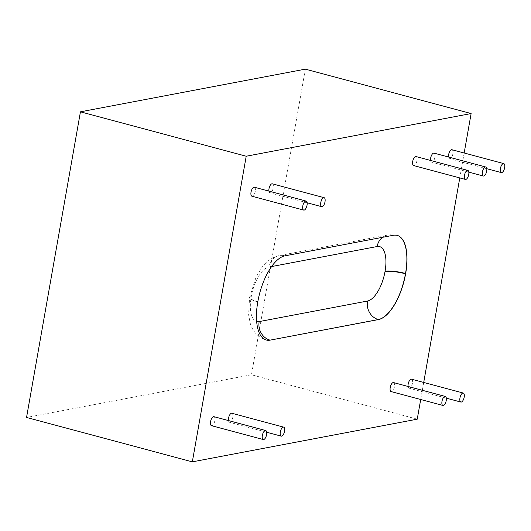 <?xml version="1.0" encoding="UTF-8"?>
<svg xmlns="http://www.w3.org/2000/svg" width="531" height="531" viewBox="0 0 531 531"><rect width="100%" height="100%" fill="white"/><g stroke="black" fill="none" stroke-linecap="round" stroke-linejoin="round"><path stroke-width="0.4" stroke-dasharray="2.65 1.99" d="M411.512 379.174A4.666 1.985 -75 0 1 412.222 384.192A4.666 1.985 -75 0 1 409.096 388.181A4.666 1.985 -75 0 1 408.087 386.475M393.544 382.579A4.666 1.985 -75 0 1 394.254 387.597A4.666 1.985 -75 0 1 391.128 391.593M231.868 413.257A4.666 1.985 -75 0 1 232.578 418.275A4.666 1.985 -75 0 1 229.452 422.271A4.666 1.985 -75 0 1 228.449 420.565M213.9 416.669A4.666 1.985 -75 0 1 214.617 421.687A4.666 1.985 -75 0 1 211.491 425.676M272.323 183.812A4.666 1.985 -75 0 1 273.034 188.83A4.666 1.985 -75 0 1 269.914 192.826A4.666 1.985 -75 0 1 268.905 191.12M254.362 187.224A4.666 1.985 -75 0 1 255.072 192.242A4.666 1.985 -75 0 1 251.946 196.231M416.038 156.545A4.666 1.985 -75 0 1 416.749 161.563A4.666 1.985 -75 0 1 413.622 165.553M451.967 149.729A4.666 1.985 -75 0 1 452.677 154.747A4.666 1.985 -75 0 1 449.551 158.736A4.666 1.985 -75 0 1 448.549 157.03M434 153.134A4.666 1.985 -75 0 1 434.716 158.152A4.666 1.985 -75 0 1 431.59 162.147A4.666 1.985 -75 0 1 430.581 160.442M417.233 419.178L251.455 374.773L26.55 417.446M464.174 152.994L459.78 177.918M423.711 382.439L420.705 399.511M305.345 69.149L251.455 374.773M257.794 301.88L257.654 301.84A43.376 18.472 105 0 0 266.164 339.993A43.376 18.472 105 0 0 266.237 340.013M257.847 301.575L257.654 301.84A15.392 2.801 -170 0 1 249.504 297.838A15.392 2.801 -170 0 1 251.209 296.909A27.984 11.914 105 0 0 256.652 321.514M284.988 255.829L284.848 255.789A43.376 18.472 105 0 0 257.708 301.542A15.392 2.801 -170 0 1 249.557 297.539A15.392 2.801 -170 0 1 251.263 296.61L251.209 296.909M393.338 235.266L284.848 255.789A15.392 13.64 -100.7 0 0 279.352 255.57A15.392 13.64 -100.7 0 0 268.766 267.093A27.984 11.914 105 0 0 251.263 296.61M397.082 235.352A43.376 18.472 105 0 0 397.015 235.339A43.376 18.472 105 0 0 393.199 235.233A15.392 13.64 -100.7 0 0 387.703 235.014A15.392 13.64 -100.7 0 0 382.559 237.311M271.606 266.555L268.766 267.093M446.325 398.157L409.096 388.181M266.681 432.241L229.452 422.271M307.137 202.796L269.914 192.826M486.781 168.712L449.551 158.736M468.813 172.117L431.59 162.147M397.155 235.372L387.703 235.014L279.352 255.57C271.872 257.336 265.732 261.756 260.94 268.845L255.982 277.355L249.557 297.539L248.621 314.83L250.201 323.187C251.276 326.864 253.811 333.382 261.371 338.035L266.303 340.032"/><path stroke-width="0.8" d="M462.873 393.026A4.666 1.985 -75 0 1 463.284 393.04A4.666 1.985 -75 0 1 463.994 398.058A4.666 1.985 -75 0 1 460.868 402.053A4.666 1.985 -75 0 1 460.045 397.487A4.666 1.985 -75 0 1 462.873 393.026M408.087 386.475A4.666 1.985 -75 0 1 408.817 381.875A4.666 1.985 -75 0 1 411.1 379.161A4.666 1.985 -75 0 1 411.512 379.174L463.284 393.04M444.905 396.438A4.666 1.985 -75 0 1 445.317 396.451A4.666 1.985 -75 0 1 446.027 401.469A4.666 1.985 -75 0 1 442.9 405.458A4.666 1.985 -75 0 1 442.077 400.898A4.666 1.985 -75 0 1 444.905 396.438M442.9 405.458L391.128 391.593A4.666 1.985 -75 0 1 390.305 387.033A4.666 1.985 -75 0 1 393.132 382.572A4.666 1.985 -75 0 1 393.544 382.579L445.317 396.451M283.229 427.116A4.666 1.985 -75 0 1 283.64 427.123A4.666 1.985 -75 0 1 284.35 432.148A4.666 1.985 -75 0 1 281.224 436.137A4.666 1.985 -75 0 1 280.401 431.577A4.666 1.985 -75 0 1 283.229 427.116M228.449 420.565A4.666 1.985 -75 0 1 229.173 415.965A4.666 1.985 -75 0 1 231.456 413.244A4.666 1.985 -75 0 1 231.868 413.257L283.64 427.123M265.268 430.522A4.666 1.985 -75 0 1 265.673 430.535A4.666 1.985 -75 0 1 266.389 435.553A4.666 1.985 -75 0 1 263.263 439.549A4.666 1.985 -75 0 1 262.44 434.982A4.666 1.985 -75 0 1 265.268 430.522M263.263 439.549L211.491 425.676A4.666 1.985 -75 0 1 210.668 421.116A4.666 1.985 -75 0 1 213.495 416.656A4.666 1.985 -75 0 1 213.9 416.669L265.673 430.535M323.684 197.671A4.666 1.985 -75 0 1 324.096 197.678A4.666 1.985 -75 0 1 324.806 202.703A4.666 1.985 -75 0 1 321.68 206.692A4.666 1.985 -75 0 1 320.857 202.132A4.666 1.985 -75 0 1 323.684 197.671M268.905 191.12A4.666 1.985 -75 0 1 269.635 186.52A4.666 1.985 -75 0 1 271.912 183.799A4.666 1.985 -75 0 1 272.323 183.812L324.096 197.678M305.723 201.076A4.666 1.985 -75 0 1 306.135 201.09A4.666 1.985 -75 0 1 306.845 206.108A4.666 1.985 -75 0 1 303.719 210.103A4.666 1.985 -75 0 1 302.896 205.537A4.666 1.985 -75 0 1 305.723 201.076M303.719 210.103L251.946 196.231A4.666 1.985 -75 0 1 251.123 191.671A4.666 1.985 -75 0 1 253.951 187.211A4.666 1.985 -75 0 1 254.362 187.224L306.135 201.09M467.399 170.398A4.666 1.985 -75 0 1 467.811 170.411A4.666 1.985 -75 0 1 468.521 175.429A4.666 1.985 -75 0 1 465.395 179.425A4.666 1.985 -75 0 1 464.572 174.858A4.666 1.985 -75 0 1 467.399 170.398M465.395 179.425L413.622 165.553A4.666 1.985 -75 0 1 412.799 160.993A4.666 1.985 -75 0 1 415.627 156.532A4.666 1.985 -75 0 1 416.038 156.545L467.811 170.411M503.328 163.581A4.666 1.985 -75 0 1 503.74 163.594A4.666 1.985 -75 0 1 504.45 168.612A4.666 1.985 -75 0 1 501.324 172.608A4.666 1.985 -75 0 1 500.501 168.042A4.666 1.985 -75 0 1 503.328 163.581M448.549 157.03A4.666 1.985 -75 0 1 449.272 152.43A4.666 1.985 -75 0 1 451.556 149.715A4.666 1.985 -75 0 1 451.967 149.729L503.74 163.594M485.367 166.993A4.666 1.985 -75 0 1 485.772 167.006A4.666 1.985 -75 0 1 486.489 172.024A4.666 1.985 -75 0 1 483.363 176.013A4.666 1.985 -75 0 1 482.54 171.453A4.666 1.985 -75 0 1 485.367 166.993M430.581 160.442A4.666 1.985 -75 0 1 431.311 155.842A4.666 1.985 -75 0 1 433.595 153.127A4.666 1.985 -75 0 1 434 153.134L485.772 167.006M420.705 399.511L417.233 419.178L192.328 461.851L26.55 417.446L80.44 111.822L305.345 69.149L471.123 113.554L464.174 152.994M192.328 461.851L246.218 156.227L80.44 111.822M246.218 156.227L471.123 113.554M459.78 177.918L423.711 382.439M270.12 340.139A43.376 18.472 105 0 1 266.303 340.032A43.376 18.472 105 0 1 257.794 301.88L257.847 301.575A43.376 18.472 -75 0 1 284.988 255.829L393.338 235.266A43.376 18.472 -75 0 1 397.155 235.372A43.376 18.472 -75 0 1 405.664 273.531L405.611 273.83A43.376 18.472 -75 0 1 378.47 319.576L270.12 340.139L378.337 319.543A43.376 18.472 105 0 0 405.472 273.79L405.525 273.492A43.376 18.472 105 0 0 397.082 235.352M405.664 273.531L405.525 273.492A15.392 2.801 10 0 0 385.075 271.215A27.984 11.914 105 0 0 377.123 246.53L271.606 266.555M405.611 273.83L405.472 273.79A15.392 2.801 10 0 0 385.021 271.52L385.075 271.215M378.47 319.576L378.337 319.543A15.392 13.64 79.3 0 1 367.512 301.031A27.984 11.914 105 0 0 385.021 271.52M266.237 340.013A43.376 18.472 105 0 0 269.98 340.099A15.392 13.64 79.3 0 1 259.161 321.594L367.512 301.031M382.559 237.311A15.392 13.64 -100.7 0 0 377.123 246.53M256.652 321.514A27.984 11.914 105 0 0 259.161 321.594M460.868 402.053L446.325 398.157M281.224 436.137L266.681 432.241M321.68 206.692L307.137 202.796M501.324 172.608L486.781 168.712M483.363 176.013L468.813 172.117"/></g></svg>
